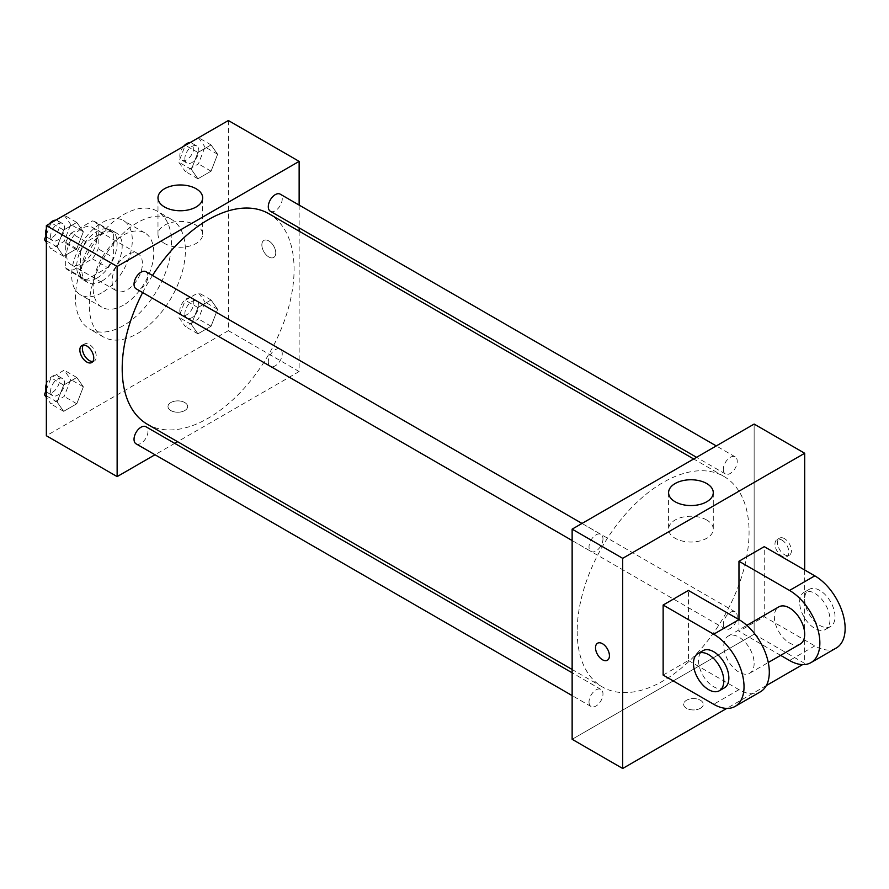 <?xml version="1.0" encoding="UTF-8"?>
<svg xmlns="http://www.w3.org/2000/svg" width="889" height="889" viewBox="0 0 889 889"><rect width="100%" height="100%" fill="white"/><g stroke="black" fill="none" stroke-linecap="round" stroke-linejoin="round"><path stroke-width="0.67" stroke-dasharray="4.45 3.33" d="M112.081 281.046A21.447 12.379 120 0 0 116.526 290.87A21.447 12.379 120 0 0 137.973 278.479A21.447 12.379 120 0 0 137.973 253.721A21.447 12.379 120 0 0 121.449 259.466A21.447 12.379 120 0 0 112.081 281.046M66.586 254.776A21.447 12.379 120 0 0 71.031 264.6A21.447 12.379 120 0 0 92.478 252.22A21.447 12.379 120 0 0 92.478 227.451A21.447 12.379 120 0 0 75.943 233.196A21.447 12.379 120 0 0 66.586 254.776M71.109 233.196L92.389 220.905A27.681 15.98 120 0 1 95.59 222.05A27.681 15.98 120 0 1 98.179 224.25L98.179 248.82A27.681 15.98 120 0 1 92.389 258.855L71.109 271.134A27.681 15.98 120 0 1 67.908 270A27.681 15.98 120 0 1 65.319 267.8L65.319 243.219A27.681 15.98 120 0 1 71.109 233.196L86.277 241.952L107.558 229.662L92.389 220.905M92.389 258.855L107.558 267.611L86.277 279.891L71.109 271.134M65.319 267.8L80.488 276.557L80.488 251.976L65.319 243.219M80.488 276.557A27.681 15.98 120 0 0 83.077 278.757A27.681 15.98 120 0 0 86.277 279.891M107.558 267.611A27.681 15.98 120 0 0 113.348 257.577L98.179 248.82M107.558 229.662A27.681 15.98 120 0 1 110.758 230.807A27.681 15.98 120 0 1 113.348 233.007L113.348 257.577M86.277 241.952A27.681 15.98 120 0 0 80.488 251.976M96.912 278.135A28.604 16.513 -60 0 1 82.621 279.546A28.604 16.513 -60 0 1 82.621 246.52A28.604 16.513 -60 0 1 111.214 230.018A28.604 16.513 -60 0 1 115.603 252.932A28.604 16.513 -60 0 1 96.912 278.135M101.968 281.046A28.604 16.513 120 0 0 120.66 255.843A28.604 16.513 120 0 0 116.27 232.929A28.604 16.513 120 0 0 94.234 240.597A28.604 16.513 120 0 0 81.755 269.378A28.604 16.513 120 0 0 87.678 282.469A28.604 16.513 120 0 0 101.968 281.046M113.348 233.007L98.179 224.25M101.968 292.725A42.894 24.77 -60 0 1 80.521 294.848A42.894 24.77 -60 0 1 80.521 245.32A42.894 24.77 -60 0 1 123.415 220.55A42.894 24.77 -60 0 1 129.994 254.921A42.894 24.77 -60 0 1 101.968 292.725M123.46 305.127A42.894 24.77 -60 0 1 102.013 307.25A42.894 24.77 -60 0 1 102.013 257.721A42.894 24.77 -60 0 1 144.907 232.951A42.894 24.77 -60 0 1 151.486 267.322A42.894 24.77 -60 0 1 123.46 305.127M123.46 325.563A67.92 39.216 -60 0 1 89.5 328.93A67.92 39.216 -60 0 1 89.5 250.498A67.92 39.216 -60 0 1 157.42 211.282A67.92 39.216 -60 0 1 167.832 265.711A67.92 39.216 -60 0 1 123.46 325.563M137.362 333.586A67.92 39.216 120 0 0 181.734 273.734A67.92 39.216 120 0 0 171.321 219.305A67.92 39.216 120 0 0 118.982 237.507A67.92 39.216 120 0 0 89.333 305.86A67.92 39.216 120 0 0 103.402 336.953A67.92 39.216 120 0 0 137.362 333.586M217.627 309.305L211.06 326.241L197.936 333.82L191.368 324.474L197.936 307.55L211.06 299.971L217.627 309.305L211.06 326.241L197.936 333.82L191.368 324.474L197.936 307.55L211.06 299.971L217.627 309.305L204.992 302.016L198.425 318.94L185.29 326.519L178.722 317.173L185.29 300.249L198.425 292.67L204.992 302.016M217.627 154.264L211.06 171.188L197.936 178.767L191.368 169.432L197.936 152.497L211.06 144.918L217.627 154.264L211.06 171.188L197.936 178.767L191.368 169.432L197.936 152.497L211.06 144.918L217.627 154.264L204.992 146.963L198.425 163.887L185.29 171.477L178.722 162.131L185.201 145.429M228.362 120.515L228.362 330.675L46.361 435.743M83.355 386.837L76.787 403.762L63.652 411.34L57.085 401.995L63.652 385.07L76.787 377.492L83.355 386.837L76.787 403.762L63.652 411.34L57.085 401.995L63.652 385.07L76.787 377.492L83.355 386.837L70.72 379.536L64.152 396.461L51.017 404.039L46.361 397.416M83.355 231.785L76.787 248.709L63.652 256.299L57.085 246.953L63.652 230.029L76.787 222.439L83.355 231.785L76.787 248.709L63.652 256.299L57.085 246.953L63.652 230.029L76.787 222.439L83.355 231.785L70.72 224.484L64.152 241.408L51.017 248.998L46.361 242.375M299.137 231.184L299.137 371.535L228.362 330.675M299.137 371.535L177.6 441.7M174.733 443.355L154.997 454.746M170.855 410.574A9.835 5.678 0 0 0 181.567 411.796A9.835 5.678 0 0 0 187.635 406.562A9.835 5.678 0 0 0 177.8 400.883A9.835 5.678 0 0 0 167.977 406.562A9.835 5.678 0 0 0 170.855 410.574A9.835 5.678 0 0 0 181.567 411.796A9.835 5.678 0 0 0 187.635 406.551A9.835 5.678 0 0 0 177.8 400.872A9.835 5.678 0 0 0 167.977 406.551A9.835 5.678 0 0 0 170.855 410.562M147.363 424.253A121.537 70.175 120 0 0 268.911 354.078A121.537 70.175 120 0 0 268.911 213.738M152.497 275.479A121.537 70.175 120 0 0 142.629 292.57M299.137 205.092L299.137 227.873M270.345 211.249A9.868 5.701 120 0 0 280.213 205.559A9.868 5.701 120 0 0 280.213 194.158M268.3 361.779A9.868 5.701 120 0 0 270.345 366.301A9.868 5.701 120 0 0 280.213 360.601A9.868 5.701 120 0 0 280.213 349.21A9.868 5.701 120 0 0 272.601 351.855A9.868 5.701 120 0 0 268.3 361.779M136.073 443.822A9.868 5.701 120 0 0 145.929 438.121A9.868 5.701 120 0 0 145.929 426.731M145.929 271.69A9.868 5.701 -60 0 1 147.974 276.201A9.868 5.701 -60 0 1 143.674 286.136A9.868 5.701 -60 0 1 136.073 288.769M261.855 244.931A9.835 5.678 -120 0 0 266.144 254.821A9.835 5.678 -120 0 0 273.723 257.454A9.835 5.678 -120 0 0 273.723 246.109A9.835 5.678 -120 0 0 263.889 240.43A9.835 5.678 -120 0 0 261.855 244.931A9.835 5.678 -120 0 0 266.144 254.821A9.835 5.678 -120 0 0 273.712 257.454A9.835 5.678 -120 0 0 273.712 246.109A9.835 5.678 -120 0 0 263.889 240.43A9.835 5.678 -120 0 0 261.844 244.931M83.333 345.054A9.835 5.678 60 0 1 84.433 344.032A9.835 5.678 60 0 1 92.011 346.666A9.835 5.678 60 0 1 96.301 356.556A9.835 5.678 60 0 1 94.267 361.056A9.835 5.678 60 0 1 92.823 361.501M164.532 243.453A22.347 12.902 180 0 1 157.986 234.34A22.347 12.902 180 0 1 180.334 221.439A22.347 12.902 180 0 1 202.67 234.34A22.347 12.902 180 0 1 188.879 246.253A22.347 12.902 180 0 1 164.532 243.453M577.194 631.301A121.537 70.175 120 0 0 602.364 686.941A121.537 70.175 120 0 0 723.902 616.766A121.537 70.175 120 0 0 723.902 476.426A121.537 70.175 120 0 0 630.245 508.986A121.537 70.175 120 0 0 577.194 631.301M602.975 538.89A9.868 5.701 -60 0 1 598.664 548.824A9.868 5.701 -60 0 1 591.063 551.469A9.868 5.701 -60 0 1 591.063 540.067A9.868 5.701 -60 0 1 600.931 534.378A9.868 5.701 -60 0 1 602.975 538.89M723.29 624.478A9.868 5.701 120 0 0 725.335 628.99A9.868 5.701 120 0 0 735.203 623.289A9.868 5.701 120 0 0 735.203 611.899A9.868 5.701 120 0 0 727.602 614.543A9.868 5.701 120 0 0 723.29 624.478M589.018 701.999A9.868 5.701 120 0 0 591.063 706.511A9.868 5.701 120 0 0 600.931 700.821A9.868 5.701 120 0 0 600.931 689.419A9.868 5.701 120 0 0 593.33 692.064A9.868 5.701 120 0 0 589.018 701.999M723.29 469.425A9.868 5.701 120 0 0 725.335 473.937A9.868 5.701 120 0 0 735.203 468.247A9.868 5.701 120 0 0 735.203 456.857A9.868 5.701 120 0 0 727.602 459.491A9.868 5.701 120 0 0 723.29 469.425M754.139 634.224L572.138 739.292L754.139 634.224L754.139 424.064L754.139 634.224L804.689 663.405L802.6 664.616M46.361 234.729L50.929 222.95M64.152 215.149L70.72 224.484M50.606 236.096A9.868 5.701 120 0 0 52.651 240.619A9.868 5.701 120 0 0 62.519 234.918A9.868 5.701 120 0 0 62.519 223.528A9.868 5.701 120 0 0 54.918 226.173A9.868 5.701 120 0 0 50.606 236.096M76.787 248.709L64.152 241.408M63.652 256.299L51.017 248.998M57.085 246.953L46.361 240.752M63.652 230.029L51.173 222.817M76.787 222.439L64.308 215.227M45.984 235.707A9.868 5.701 120 0 0 47.595 237.696A9.868 5.701 120 0 0 57.463 231.996A9.868 5.701 120 0 0 57.463 220.605A9.868 5.701 120 0 0 55.485 220.15M49.273 223.917A9.868 5.701 120 0 0 46.361 228.951M198.425 137.617L204.992 146.963M184.879 158.575A9.868 5.701 120 0 0 186.923 163.087A9.868 5.701 120 0 0 196.791 157.397A9.868 5.701 120 0 0 196.791 146.007A9.868 5.701 120 0 0 189.19 148.652A9.868 5.701 120 0 0 184.879 158.575M211.06 171.188L198.425 163.887M197.936 178.767L185.29 171.477M191.368 169.432L178.722 162.131M197.936 152.497L185.445 145.296M211.06 144.918L198.58 137.706M183.545 146.385A9.868 5.701 120 0 0 179.822 155.653A9.868 5.701 120 0 0 181.867 160.176A9.868 5.701 120 0 0 191.735 154.475A9.868 5.701 120 0 0 191.735 143.085A9.868 5.701 120 0 0 189.757 142.629M46.361 389.771L51.017 377.769L64.152 370.191L70.72 379.536M50.606 391.149A9.868 5.701 120 0 0 52.651 395.661A9.868 5.701 120 0 0 62.519 389.971A9.868 5.701 120 0 0 62.519 378.57A9.868 5.701 120 0 0 54.918 381.214A9.868 5.701 120 0 0 50.606 391.149M76.787 403.762L64.152 396.461M63.652 411.34L51.017 404.039M57.085 401.995L46.361 395.805M63.652 385.07L51.017 377.769M76.787 377.492L64.152 370.191M45.984 390.76A9.868 5.701 120 0 0 47.595 392.749A9.868 5.701 120 0 0 57.463 387.048A9.868 5.701 120 0 0 57.463 375.658A9.868 5.701 120 0 0 46.361 383.992M184.879 313.628A9.868 5.701 120 0 0 186.923 318.14A9.868 5.701 120 0 0 196.791 312.439A9.868 5.701 120 0 0 196.791 301.049A9.868 5.701 120 0 0 189.19 303.694A9.868 5.701 120 0 0 184.879 313.628M211.06 326.241L198.425 318.94M197.936 333.82L185.29 326.519M191.368 324.474L178.722 317.173M197.936 307.55L185.29 300.249M211.06 299.971L198.425 292.67M179.822 310.706A9.868 5.701 120 0 0 181.867 315.217A9.868 5.701 120 0 0 191.735 309.528A9.868 5.701 120 0 0 191.735 298.137A9.868 5.701 120 0 0 184.134 300.771A9.868 5.701 120 0 0 179.822 310.706M607.387 660.249L607.387 660.249A9.835 5.678 -120 0 0 607.387 648.892A9.835 5.678 -120 0 0 597.552 643.214L597.552 643.225M706.733 520.009A22.347 12.902 0 0 0 682.385 517.209A22.347 12.902 0 0 0 668.595 529.133A22.347 12.902 0 0 0 690.942 542.034A22.347 12.902 0 0 0 713.278 529.133A22.347 12.902 0 0 0 706.733 520.009M784.465 538.634A9.835 5.678 -120 0 0 779.553 538.145A9.835 5.678 -120 0 0 779.553 549.491A9.835 5.678 -120 0 0 789.376 555.169A9.835 5.678 -120 0 0 790.888 547.291A9.835 5.678 -120 0 0 784.465 538.634M804.689 570.005L804.689 663.405M781.92 540.101A9.835 5.678 60 0 1 788.343 548.769A9.835 5.678 60 0 1 786.832 556.647A9.835 5.678 60 0 1 777.008 550.969A9.835 5.678 60 0 1 777.008 539.612A9.835 5.678 60 0 1 781.92 540.101M700.421 708.289A9.835 5.678 0 0 0 703.299 704.277A9.835 5.678 0 0 0 693.464 698.598A9.835 5.678 0 0 0 683.641 704.277A9.835 5.678 0 0 0 689.708 709.511A9.835 5.678 0 0 0 700.421 708.289M766.34 685.552L726.769 708.4M700.421 708.277A9.835 5.678 180 0 1 689.708 709.511A9.835 5.678 180 0 1 683.641 704.266A9.835 5.678 180 0 1 693.464 698.587A9.835 5.678 180 0 1 703.299 704.266A9.835 5.678 180 0 1 700.421 708.277M663.138 675.084L688.408 660.494L688.408 590.44M836.249 648.025A42.894 24.77 60 0 1 814.802 645.892L764.24 616.71L738.97 631.301L738.97 619.622M764.24 616.71L764.24 546.657M754.139 663.405A21.447 12.379 60 0 1 749.694 673.229A21.447 12.379 60 0 1 728.247 660.838A21.447 12.379 60 0 1 728.247 636.08A21.447 12.379 60 0 1 744.771 641.825A21.447 12.379 60 0 1 754.139 663.405M688.408 660.494L738.97 689.675A42.894 24.77 -120 0 0 760.417 691.798M800.244 644.036A21.447 12.379 60 0 1 778.797 631.657A21.447 12.379 60 0 1 778.797 606.887M780.642 655.36L738.97 631.301M724.413 687.819A21.447 12.379 60 0 1 702.966 675.44A21.447 12.379 60 0 1 702.966 650.67M799.633 602.109A21.447 12.379 60 0 1 804.078 592.296A21.447 12.379 60 0 1 825.525 604.676A21.447 12.379 60 0 1 825.525 629.445A21.447 12.379 60 0 1 809.001 623.7A21.447 12.379 60 0 1 799.633 602.109M804.689 599.197A21.447 12.379 -120 0 0 814.046 620.778A21.447 12.379 -120 0 0 830.582 626.523A21.447 12.379 -120 0 0 830.582 601.764A21.447 12.379 -120 0 0 809.134 589.374A21.447 12.379 -120 0 0 804.689 599.197M738.97 689.675L713.689 704.277M814.802 645.892L789.521 660.494M71.031 264.6L116.526 290.87M92.478 227.451L137.973 253.721M116.27 232.929L111.214 230.018M87.678 282.469L82.621 279.546M110.758 230.807L95.59 222.05M83.077 278.757L67.908 270M144.907 232.951L123.415 220.55M102.013 307.25L80.521 294.848M171.321 219.305L157.42 211.282M103.402 336.953L89.5 328.93M84.433 344.032L81.888 345.51M94.267 361.056L91.723 362.534M202.67 234.34L202.67 197.858M157.986 234.34L157.986 197.858M723.902 476.426L693.676 458.968M602.364 686.941L572.138 669.495M572.138 540.534L591.063 551.469M582.006 523.443L600.931 534.378M735.203 611.899L280.213 349.21M725.335 628.99L270.345 366.301M600.931 689.419L572.138 672.795M591.063 706.511L572.138 695.587M735.203 456.857L716.278 445.922M725.335 473.937L696.543 457.313M62.519 223.528L57.463 220.605M52.651 240.619L47.595 237.696M196.791 146.007L191.735 143.085M186.923 163.087L181.867 160.176M62.519 378.57L57.463 375.658M52.651 395.661L47.595 392.749M196.791 301.049L191.735 298.137M186.923 318.14L181.867 315.217M668.595 492.662L668.595 529.133M713.278 492.662L713.278 529.133M779.553 538.145L777.008 539.612M789.376 555.169L786.832 556.647M749.694 673.229L768.263 662.505M728.247 636.08L746.816 625.356M809.134 589.374L804.078 592.296M830.582 626.523L825.525 629.445"/><path stroke-width="1.33" d="M154.997 454.746L117.137 476.604L46.361 435.743L46.361 225.595L228.362 120.515L299.137 161.376L299.137 205.092M177.6 441.7L174.733 443.355M142.629 292.57A121.537 70.175 120 0 0 122.193 368.613A121.537 70.175 120 0 0 147.363 424.253L572.138 669.495M693.676 458.968L268.911 213.738A121.537 70.175 120 0 0 152.497 275.479M299.137 227.873L299.137 231.184M117.137 476.604L117.137 266.456L299.137 161.376M716.278 445.922L280.213 194.158A9.868 5.701 120 0 0 272.601 196.802A9.868 5.701 120 0 0 268.3 206.737A9.868 5.701 120 0 0 270.345 211.249L696.543 457.313M572.138 672.795L145.929 426.731A9.868 5.701 120 0 0 138.328 429.376A9.868 5.701 120 0 0 134.028 439.31A9.868 5.701 120 0 0 136.073 443.822L572.138 695.587M572.138 540.534L136.073 288.769A9.868 5.701 -60 0 1 136.073 277.379A9.868 5.701 -60 0 1 145.929 271.69L582.006 523.443M117.137 266.456L46.361 225.595M164.532 206.981A22.347 12.902 180 0 1 157.986 197.858A22.347 12.902 180 0 1 180.334 184.968A22.347 12.902 180 0 1 202.67 197.858A22.347 12.902 180 0 1 188.879 209.782A22.347 12.902 180 0 1 164.532 206.981M93.756 358.034A9.835 5.678 60 0 1 91.723 362.534A9.835 5.678 60 0 1 81.888 356.856A9.835 5.678 60 0 1 81.888 345.51A9.835 5.678 60 0 1 89.467 348.144A9.835 5.678 60 0 1 93.756 358.034M92.823 361.501A9.835 5.678 60 0 1 84.433 355.389A9.835 5.678 60 0 1 83.333 345.054M726.769 708.4L622.689 768.485L572.138 739.292L572.138 529.144L754.139 424.064L804.689 453.257L804.689 570.005M46.361 242.375L44.45 239.652L46.361 234.729M50.929 222.95L64.308 215.227M46.361 240.752L44.45 239.652M46.361 228.951A9.868 5.701 120 0 0 45.55 233.185A9.868 5.701 120 0 0 45.984 235.707M55.485 220.15A9.868 5.701 120 0 0 49.273 223.917M185.201 145.429L198.58 137.706M189.757 142.629A9.868 5.701 120 0 0 183.545 146.385M46.361 397.416L44.45 394.705L46.361 389.771M46.361 395.805L44.45 394.705M46.361 383.992A9.868 5.701 120 0 0 45.55 388.226A9.868 5.701 120 0 0 45.984 390.76M597.552 643.214A9.835 5.678 -120 0 0 596.052 651.092A9.835 5.678 -120 0 0 602.475 659.76A9.835 5.678 -120 0 0 607.387 660.249A9.835 5.678 60 0 1 602.464 659.76A9.835 5.678 60 0 1 596.041 651.092A9.835 5.678 60 0 1 597.552 643.225A9.835 5.678 60 0 1 607.387 648.892A9.835 5.678 60 0 1 607.387 660.249M622.689 768.485L622.689 558.325L572.138 529.144L754.139 424.064M572.138 739.292L572.138 529.144M706.733 483.538A22.347 12.902 180 0 1 713.278 492.662A22.347 12.902 180 0 1 690.942 505.552A22.347 12.902 180 0 1 668.595 492.662A22.347 12.902 180 0 1 682.385 480.738A22.347 12.902 180 0 1 706.733 483.538M622.689 558.325L804.689 453.257M802.6 664.616L766.34 685.552M663.138 675.084L663.138 605.031L713.689 634.224A42.894 24.77 60 0 1 741.715 672.017A42.894 24.77 60 0 1 735.136 706.399A42.894 24.77 60 0 1 713.689 704.277L663.138 675.084M735.136 706.399L760.417 691.798A42.894 24.77 -120 0 0 766.996 657.427A42.894 24.77 -120 0 0 738.97 619.622L688.408 590.44L663.138 605.031M713.689 634.224L738.97 619.622L738.97 561.248L764.24 546.657L814.802 575.85A42.894 24.77 60 0 1 842.828 613.643A42.894 24.77 60 0 1 836.249 648.025L810.968 662.616A42.894 24.77 60 0 1 789.521 660.494L780.642 655.36M746.816 625.356L778.797 606.887A21.447 12.379 60 0 1 795.322 612.632A21.447 12.379 60 0 1 804.689 634.224A21.447 12.379 60 0 1 800.244 644.036L768.263 662.505M814.802 575.85L789.521 590.44L738.97 561.248M789.521 590.44A42.894 24.77 60 0 1 817.547 628.245A42.894 24.77 60 0 1 810.968 662.616M697.909 653.593L702.966 650.67A21.447 12.379 60 0 1 719.49 656.415A21.447 12.379 60 0 1 728.858 678.007A21.447 12.379 60 0 1 724.413 687.819L719.357 690.742A21.447 12.379 60 0 1 697.909 678.351A21.447 12.379 60 0 1 697.909 653.593A21.447 12.379 60 0 1 714.434 659.338A21.447 12.379 60 0 1 723.802 680.918A21.447 12.379 60 0 1 719.357 690.742"/></g></svg>
